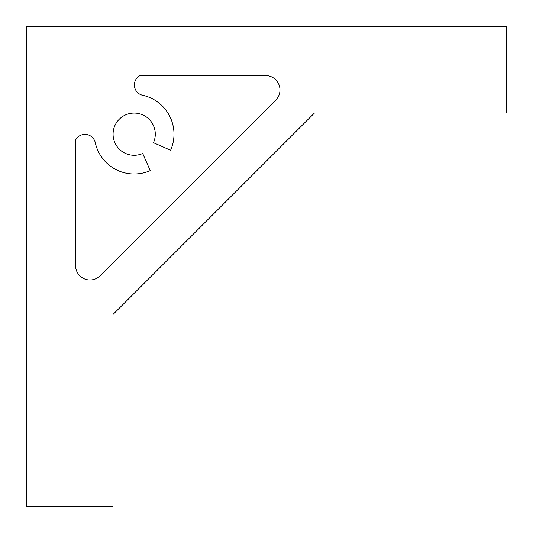 <?xml version="1.0" encoding="UTF-8"?>
<svg xmlns="http://www.w3.org/2000/svg" width="533" height="533" viewBox="0 0 533 533"><rect width="100%" height="100%" fill="white"/><g stroke="black" fill="none" stroke-linecap="round" stroke-linejoin="round"><path stroke-width="0.8" d="M113.069 134.176A21.107 21.107 0 0 1 134.176 113.069A21.107 21.107 0 0 1 153.484 142.697L170.6 150.253A39.815 39.815 0 0 0 142.791 95.307A10.587 10.587 0 0 1 140.026 75.579L265.587 75.579A14.391 14.391 0 0 1 275.761 100.144L100.144 275.761A14.391 14.391 0 0 1 75.579 265.587L75.579 140.026A10.587 10.587 0 0 1 95.307 142.791A39.815 39.815 0 0 0 150.253 170.6L142.697 153.484A21.107 21.107 0 0 1 113.069 134.176M506.35 26.65L506.35 112.996L314.47 112.996L112.996 314.47L112.996 506.35L26.65 506.35L26.65 26.65L506.35 26.65"/></g></svg>
